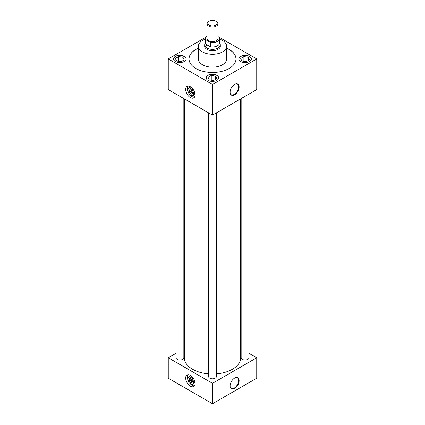 <?xml version="1.0" encoding="UTF-8"?>
<svg xmlns="http://www.w3.org/2000/svg" width="425" height="425" viewBox="0 0 425 425"><rect width="100%" height="100%" fill="white"/><g stroke="black" fill="none" stroke-linecap="round" stroke-linejoin="round"><path stroke-width="0.64" d="M185.683 89.425A6.646 3.836 -120 0 0 188.583 96.114A6.646 3.836 -120 0 0 193.704 97.893A6.646 3.836 -120 0 0 195.08 94.849A6.646 3.836 -120 0 0 192.18 88.166A6.646 3.836 -120 0 0 187.058 86.387A6.646 3.836 -120 0 0 185.683 89.425A6.646 3.836 -120 0 0 188.583 96.114A6.646 3.836 -120 0 0 193.704 97.893A6.646 3.836 -120 0 0 195.08 94.849A6.646 3.836 -120 0 0 192.18 88.166A6.646 3.836 -120 0 0 187.058 86.387A6.646 3.836 -120 0 0 185.683 89.425M187.361 88.453A6.646 3.836 -120 0 0 187.553 90.084A6.646 3.836 -120 0 1 187.361 88.453A6.646 3.836 -120 0 1 188.004 86.089A6.646 3.836 -120 0 0 187.361 88.453M187.563 90.137A6.646 3.836 -120 0 0 188.636 92.91A6.646 3.836 -120 0 1 187.563 90.137M189.747 94.552A6.646 3.836 -120 0 0 194.432 97.219A6.646 3.836 -120 0 1 189.747 94.552M185.683 378.048A6.646 3.836 -120 0 0 188.583 384.737A6.646 3.836 -120 0 0 193.704 386.516A6.646 3.836 -120 0 0 195.08 383.478A6.646 3.836 -120 0 0 192.18 376.789A6.646 3.836 -120 0 0 187.058 375.009A6.646 3.836 -120 0 0 185.683 378.048A6.657 3.841 -120 0 0 188.578 384.742A6.657 3.841 -120 0 0 193.71 386.527A6.657 3.841 -120 0 0 195.086 383.478A6.646 3.836 -120 0 0 192.18 376.789A6.646 3.836 -120 0 0 187.058 375.009A6.646 3.836 -120 0 0 185.683 378.048A6.646 3.836 -120 0 0 188.583 384.737A6.646 3.836 -120 0 0 193.704 386.516A6.646 3.836 -120 0 0 195.08 383.478A6.657 3.841 -120 0 0 192.18 376.778A6.657 3.841 -120 0 0 187.053 374.999A6.657 3.841 -120 0 0 185.672 378.043M187.361 377.081A6.646 3.836 -120 0 0 187.553 378.712A6.646 3.836 -120 0 1 187.361 377.081A6.646 3.836 -120 0 1 188.004 374.712A6.646 3.836 -120 0 0 187.361 377.081M187.563 378.76A6.646 3.836 -120 0 0 188.636 381.533A6.646 3.836 -120 0 1 187.563 378.76M189.747 383.175A6.646 3.836 -120 0 0 194.432 385.842A6.646 3.836 -120 0 1 189.747 383.175M234.621 94.796A6.38 3.687 120 0 0 238.999 88.315A6.38 3.687 120 0 0 236.736 83.762A6.38 3.687 120 0 0 234.621 84.373A6.38 3.687 120 0 0 230.637 94.329A6.38 3.687 120 0 0 234.621 94.796M230.515 94.122A6.152 3.554 120 0 0 231.088 94.647A6.152 3.554 120 0 0 234.228 94.382A6.152 3.554 120 0 0 238.266 88.899A6.152 3.554 120 0 0 237.24 83.996A6.152 3.554 120 0 0 236.497 83.762M234.621 388.53A6.38 3.687 120 0 0 238.999 382.048A6.38 3.687 120 0 0 236.736 377.49A6.38 3.687 120 0 0 234.621 378.107A6.38 3.687 120 0 0 230.637 388.062A6.38 3.687 120 0 0 234.621 388.53M230.515 387.855A6.152 3.554 120 0 0 231.088 388.381A6.152 3.554 120 0 0 234.228 388.115A6.152 3.554 120 0 0 238.266 382.633A6.152 3.554 120 0 0 237.24 377.724A6.152 3.554 120 0 0 236.497 377.496M184.222 56.382A6.258 3.612 0 0 0 177.406 55.595A6.258 3.612 0 0 0 173.543 58.937A6.258 3.612 0 0 0 175.376 61.487A6.258 3.612 0 0 0 182.192 62.273A6.258 3.612 0 0 0 186.054 58.937A6.258 3.612 0 0 0 184.222 56.382M186.054 59.038A6.258 3.612 0 0 0 184.222 56.583A6.258 3.612 0 0 0 177.485 55.781A6.258 3.612 0 0 0 173.543 59.038M216.851 75.22A6.258 3.612 0 0 0 210.035 74.439A6.258 3.612 0 0 0 206.173 77.775A6.258 3.612 0 0 0 208.006 80.33A6.258 3.612 0 0 0 214.822 81.111A6.258 3.612 0 0 0 218.684 77.775A6.258 3.612 0 0 0 216.851 75.22M218.684 77.876A6.258 3.612 0 0 0 216.851 75.422A6.258 3.612 0 0 0 210.115 74.619A6.258 3.612 0 0 0 206.173 77.876M249.486 56.382A6.258 3.612 0 0 0 242.664 55.595A6.258 3.612 0 0 0 238.802 58.937A6.258 3.612 0 0 0 240.635 61.487A6.258 3.612 0 0 0 247.456 62.273A6.258 3.612 0 0 0 251.318 58.937A6.258 3.612 0 0 0 249.486 56.382M251.313 59.038A6.258 3.612 0 0 0 249.486 56.583A6.258 3.612 0 0 0 242.749 55.781A6.258 3.612 0 0 0 238.808 59.038M241.156 98.584L241.156 357.776A3.905 2.252 0 0 0 242.298 359.369A3.905 2.252 0 0 0 246.553 359.858A3.905 2.252 0 0 0 248.965 357.776L248.965 94.074M176.035 94.074L176.035 357.776A3.905 2.252 0 0 0 177.177 359.369A3.905 2.252 0 0 0 181.433 359.858A3.905 2.252 0 0 0 183.844 357.776L183.844 98.584M208.595 112.875L208.595 376.571A3.905 2.252 0 0 0 209.738 378.165A3.905 2.252 0 0 0 213.993 378.654A3.905 2.252 0 0 0 216.405 376.571L216.405 112.875M205.466 39.121A14.078 8.128 0 0 0 198.422 46.166A14.078 8.128 0 0 0 202.544 51.908A14.078 8.128 0 0 0 217.887 53.672A14.078 8.128 0 0 0 226.578 46.166A14.078 8.128 0 0 0 222.456 40.417A14.078 8.128 0 0 0 219.534 39.121M198.422 46.166L198.422 59.038A14.078 8.128 0 0 0 202.544 64.786A14.078 8.128 0 0 0 217.887 66.544A14.078 8.128 0 0 0 226.578 59.038L226.578 46.166M198.422 48.099A23.46 13.547 0 0 0 189.04 58.937A23.46 13.547 0 0 0 195.909 68.51A23.46 13.547 0 0 0 221.478 71.448A23.46 13.547 0 0 0 235.96 58.937A23.46 13.547 0 0 0 229.091 49.358A23.46 13.547 0 0 0 226.578 48.099M235.96 58.985A23.46 13.547 0 0 0 229.091 49.459A23.46 13.547 0 0 0 226.578 48.2M198.422 48.2A23.46 13.547 0 0 0 189.04 58.985M184.333 98.866L184.333 357.776A28.167 16.262 0 0 0 192.583 369.272A28.167 16.262 0 0 0 208.595 373.878M216.405 373.878A28.167 16.262 0 0 0 240.667 357.776L240.667 98.866M204.691 45.804A7.831 4.521 0 0 0 204.669 46.166A7.831 4.521 0 0 0 206.959 49.364A7.831 4.521 0 0 0 215.496 50.341A7.831 4.521 0 0 0 220.331 46.166A7.831 4.521 0 0 0 220.309 45.804M176.035 353.287L168.263 357.776L212.5 383.318L256.737 357.776L248.965 353.287M241.156 348.776L240.667 348.495M184.333 348.495L183.844 348.776M205.806 37.257L168.263 58.937L168.263 89.585L212.5 115.127L256.737 89.585L256.737 58.937L217.967 36.55M256.737 357.776L256.737 378.207L212.5 403.75L168.263 378.207L168.263 357.776M212.5 383.318L212.5 403.75M168.263 58.937L212.5 84.474L212.5 115.127M212.5 84.474L256.737 58.937M243.19 61.184A4.006 2.311 0 0 0 244.912 61.45L246.229 61.652L247.191 61.094A4.006 2.311 0 0 0 248.45 60.371L249.417 59.813L249.061 59.054A4.006 2.311 0 0 0 248.604 58.06L248.248 57.301L246.93 57.093A4.006 2.311 0 0 0 245.209 56.828L243.892 56.626L242.93 57.184A4.006 2.311 0 0 0 241.671 57.906L240.704 58.464L241.06 59.224A4.006 2.311 0 0 0 241.23 59.813A4.006 2.311 0 0 0 241.522 60.217L241.873 60.977L243.19 61.184M241.06 59.224L241.522 60.217M242.93 57.184L241.671 57.906M243.892 61.349L243.892 56.626M246.93 57.093L245.209 56.828M248.248 60.536L248.248 57.301M249.061 59.054L248.604 58.06M210.561 80.022A4.006 2.311 0 0 0 212.277 80.288L213.594 80.49L214.561 79.937A4.006 2.311 0 0 0 215.82 79.209L216.782 78.652L216.431 77.892A4.006 2.311 0 0 0 215.969 76.898L215.618 76.139L214.301 75.932A4.006 2.311 0 0 0 212.58 75.666L211.262 75.464L210.295 76.022A4.006 2.311 0 0 0 209.042 76.75L208.075 77.302L208.425 78.067A4.006 2.311 0 0 0 208.601 78.657A4.006 2.311 0 0 0 208.887 79.055L209.243 79.82L210.561 80.022M177.926 61.184A4.006 2.311 0 0 0 179.648 61.45L180.965 61.652L181.932 61.094A4.006 2.311 0 0 0 183.186 60.371L184.153 59.813L183.802 59.054A4.006 2.311 0 0 0 183.34 58.06L182.984 57.301L181.666 57.093A4.006 2.311 0 0 0 179.95 56.828L178.633 56.626L177.666 57.184A4.006 2.311 0 0 0 176.407 57.906L175.445 58.464L175.796 59.224A4.006 2.311 0 0 0 175.971 59.813A4.006 2.311 0 0 0 176.258 60.217L176.609 60.977L177.926 61.184M208.425 78.067L208.887 79.055M210.295 76.022L209.042 76.75M211.262 80.192L211.262 75.464M214.301 75.932L212.58 75.666M215.618 79.379L215.618 76.139M216.431 77.892L215.969 76.898M175.796 59.224L176.258 60.217M177.666 57.184L176.407 57.906M178.633 61.349L178.633 56.626M181.666 57.093L179.95 56.828M182.984 60.536L182.984 57.301M183.802 59.054L183.34 58.06M209.164 25.102A4.718 2.725 0 0 0 215.836 25.102A4.718 2.725 0 0 0 215.836 21.25L216.367 21.558A5.467 3.156 180 0 1 217.967 23.789A5.467 3.156 180 0 1 214.593 26.706A5.467 3.156 180 0 1 208.633 26.021A5.467 3.156 180 0 1 207.033 23.789A5.467 3.156 180 0 1 208.633 21.558L209.164 21.25A4.718 2.725 0 0 0 209.164 25.102M207.033 23.789L207.033 38.5A5.467 3.156 0 0 0 208.633 40.731A5.467 3.156 0 0 0 214.593 41.416A5.467 3.156 0 0 0 217.967 38.5L217.967 23.789M219.534 42.442L220.097 43.828A7.809 4.51 180 0 1 220.309 44.864A7.809 4.51 180 0 1 215.486 49.029A7.809 4.51 180 0 1 206.98 48.052A7.809 4.51 180 0 1 204.691 44.864A7.809 4.51 180 0 1 204.903 43.828L205.466 42.442M210.386 46.862L207.241 46.978L205.769 44.2L210.348 46.782A7.034 4.059 0 0 0 219.534 42.914L219.534 38.5A7.034 4.059 0 0 0 219.194 37.257M207.033 35.95A7.034 4.059 0 0 0 205.466 38.5A7.034 4.059 0 0 0 205.806 39.743L210.348 42.367A7.034 4.059 0 0 0 219.534 38.5M210.348 42.367L210.348 46.782M205.466 38.5L205.466 42.914A7.034 4.059 0 0 0 205.806 44.157L205.806 39.743M216.367 21.558L215.836 21.25A4.718 2.725 0 0 0 209.164 21.25M189.593 378.473A2.38 1.371 -120 0 0 189.178 379.148L192.355 380.986L189.885 379.557L189.178 379.966A2.38 1.371 -120 0 0 190.315 382.064A2.38 1.371 -120 0 0 191.967 382.59M192.413 381.528A2.38 1.371 -120 0 0 191.377 379.137A2.38 1.371 -120 0 0 189.545 378.5A2.38 1.371 -120 0 0 189.051 379.589A2.38 1.371 -120 0 0 190.092 381.979A2.38 1.371 -120 0 0 191.925 382.617A2.38 1.371 -120 0 0 192.413 381.528M191.914 376.518L190.469 375.684L189.141 376.449L187.547 378.717L189.141 382.824L192.328 384.668L193.657 383.897L194.937 382.075M192.328 384.668L193.922 382.399L194.889 381.841M193.922 382.399L192.328 378.293L193.067 377.862M192.328 378.293L189.141 376.449M189.178 379.966L192.392 381.825M189.593 89.85A2.38 1.371 -120 0 0 189.178 90.525L192.355 92.358L189.885 90.934L189.178 91.343A2.38 1.371 -120 0 0 190.315 93.442A2.38 1.371 -120 0 0 191.967 93.968M192.413 92.905A2.38 1.371 -120 0 0 191.377 90.514A2.38 1.371 -120 0 0 189.545 89.877A2.38 1.371 -120 0 0 189.051 90.966A2.38 1.371 -120 0 0 190.092 93.357A2.38 1.371 -120 0 0 191.925 93.994A2.38 1.371 -120 0 0 192.413 92.905M185.672 89.42A6.657 3.841 -120 0 0 188.578 96.119A6.657 3.841 -120 0 0 193.71 97.904A6.657 3.841 -120 0 0 195.086 94.855A6.657 3.841 -120 0 0 192.18 88.156A6.657 3.841 -120 0 0 187.053 86.376A6.657 3.841 -120 0 0 185.672 89.42M191.914 87.895L190.469 87.061L189.141 87.826L187.547 90.095L189.141 94.201L192.328 96.045L193.657 95.274L194.937 93.452M192.328 96.045L193.922 93.776L194.889 93.218M193.922 93.776L192.328 89.67L193.067 89.239M192.328 89.67L189.141 87.826M189.178 91.343L192.392 93.197M220.309 44.864L220.309 46.527M204.691 44.864L204.691 46.527"/></g></svg>
